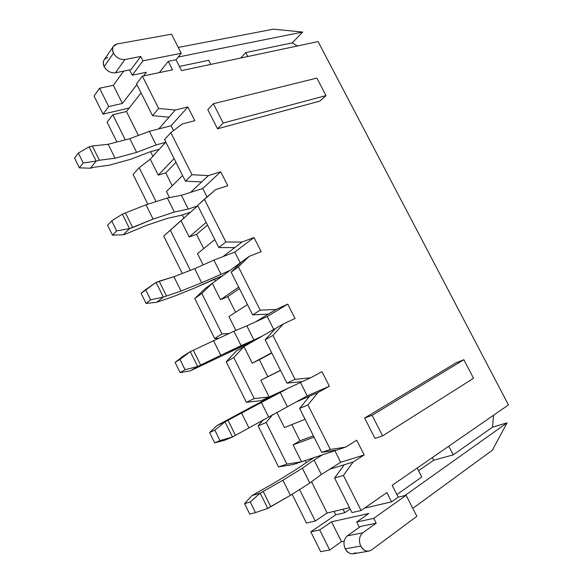 <?xml version="1.0" encoding="UTF-8"?>
<svg xmlns="http://www.w3.org/2000/svg" width="583" height="583" viewBox="0 0 583 583"><rect width="100%" height="100%" fill="white"/><g stroke="black" fill="none" stroke-linecap="round" stroke-linejoin="round"><path stroke-width="0.87" d="M355.732 552.684C351.687 554.907 348.182 553.617 345.209 548.822C343.081 543.422 343.781 539.1 347.308 535.864L360.6 526.413L376.159 523.206L360.6 526.413L347.308 535.864C343.781 539.1 343.081 543.422 345.209 548.822L360.731 546.074C358.545 540.55 359.223 536.134 362.764 532.833L347.308 535.864L362.764 532.833C359.223 536.134 358.545 540.55 360.731 546.074C363.777 550.986 367.334 552.305 371.415 550.046L416.845 516.305L371.415 550.046L368.624 551.183C365.206 551.278 362.575 549.572 360.731 546.074L345.209 548.822C347.002 552.239 349.589 553.901 352.963 553.806L353.4 553.733M104.306 59.59L103.993 60.042C102.921 62.133 102.972 64.327 104.131 66.63L113.452 53.148C112.264 50.794 112.206 48.564 113.277 46.451L117.096 43.965L171.519 34.178L117.096 43.965C112.803 45.285 111.593 48.345 113.452 53.148C116.316 57.768 120.142 59.889 124.915 59.517L140.743 56.456L131 69.625L140.743 56.456L142.959 60.851L140.743 56.456L124.915 59.517C120.142 59.889 116.316 57.768 113.452 53.148L104.131 66.63C106.937 71.148 110.69 73.203 115.39 72.795L124.915 59.517L115.39 72.795L131 69.625L115.39 72.795C110.69 73.203 106.937 71.148 104.131 66.63C102.324 61.915 103.534 58.89 107.76 57.557M314.084 437.17L293.081 444.829L301.542 461.758L336.828 450.04L321.721 452.379L330.35 449.478L345.559 447.139L356.709 440.216L364.178 454.951L356.709 440.216L345.559 447.139L301.542 461.758L293.081 444.829L299.939 440.792L291.821 424.577L299.939 440.792L293.081 444.829L314.084 437.17M280.54 370.416L260.805 380.262L269.157 396.965L302.337 381.617L286.938 383.14L295.027 379.322L310.542 377.82L321.998 371.699L329.359 386.238L317.975 392.527L307.919 404.93L330.35 449.478L307.919 404.93L299.633 408.413L321.721 452.379L299.633 408.413L309.653 396.134L296.011 402.051L317.975 392.527L329.359 386.238L321.998 371.699L310.542 377.82L269.157 396.965L260.805 380.262L267.823 376.669L259.326 359.711L252.264 363.187L271.671 352.773L252.264 363.187L243.971 346.594L252.264 363.187L271.802 353.021L259.326 359.711L267.823 376.669L260.805 380.262L280.54 370.416M247.454 304.566L228.944 316.54L235.882 330.415L228.944 316.54L247.454 304.566M255.689 321.801L268.318 314.135L252.636 314.878L260.207 310.163L276.014 309.464L287.769 304.137L295.027 318.471L283.338 323.966L272.917 335.407L295.027 379.322L272.917 335.407L265.156 339.794L286.938 383.14L265.156 339.794L275.533 328.455L243.971 346.594L233.783 357.539L226.24 361.795L236.385 350.959L283.338 323.966L295.027 318.471L287.769 304.137L267.254 316.525L273.777 329.468L267.254 316.525L287.769 304.137L276.014 309.464L255.689 321.801M214.806 239.598L197.499 253.641L203.132 264.915L197.499 253.641L214.806 239.598M222.954 256.637L234.767 247.586L218.807 247.556L225.876 241.974L241.967 242.069L254.006 237.507L261.169 251.645L249.189 256.367L238.403 266.861L260.207 310.163L238.403 266.861L231.152 272.13L252.636 314.878L231.152 272.13L241.887 261.701L212.329 283.309L220.52 299.684L238.702 287.157L220.52 299.684L212.329 283.309L201.835 293.424L194.78 298.547L205.223 288.505L249.189 256.367L261.169 251.645L254.006 237.507L234.781 252.082L240.24 262.911L234.781 252.082L254.006 237.507L241.967 242.069L222.954 256.637M305.142 460.563L306.075 462.428L305.142 460.563M334.861 450.695L340.691 462.261L364.178 454.951L353.094 462.057L343.431 475.451L361.074 510.504L386.872 492.569L391.579 501.854L398.204 497.161L392.191 485.318L508.456 404.937L318.07 41.59L181.546 70.609L176.037 59.765L168.232 61.346L172.532 69.836L142.39 76.169L158.634 108.438L175.272 110.034L187.857 106.951L194.831 120.71L182.297 123.946L170.826 132.64L192.018 174.74L208.386 175.592L220.709 171.781L227.771 185.729L215.513 189.701L204.378 199.284L225.876 241.974L204.378 199.284L197.622 205.398L218.807 247.556L197.622 205.398L215.513 189.701L227.771 185.729L220.709 171.781L202.738 188.491L207.031 197.003L202.738 188.491L220.709 171.781L208.386 175.592L201.674 181.94L185.445 181.167L192.018 174.74L170.826 132.64L164.552 139.585L185.445 181.167L164.552 139.585L170.826 132.64L182.297 123.946L194.831 120.71L187.857 106.951L171.118 125.739L173.552 130.57L171.118 125.739L187.857 106.951L175.272 110.034L169.026 117.176L152.542 115.682L158.634 108.438L142.39 76.169L136.531 83.814L152.542 115.682L136.531 83.814L142.39 76.169L172.532 69.836L168.232 61.346L159.312 72.613L168.232 61.346L176.037 59.765L181.24 53.279L142.959 60.851L132.203 75.207L142.959 60.851L181.24 53.279L171.519 34.178L181.24 53.279L176.037 59.765L181.546 70.609L318.07 41.59L508.456 404.937L392.191 485.318L398.204 497.161L391.579 501.854L386.872 492.569L361.074 510.504L343.431 475.451L334.606 478.009L351.979 512.588L361.074 510.504L351.979 512.588L334.606 478.009L344.254 464.76L329.752 469.198L353.094 462.057L364.178 454.951L340.691 462.261L334.861 450.695M293.067 464.571L278.521 466.91L258.116 425.882L263.472 419.527L258.116 425.882L278.521 466.91L286.88 464.097L266.154 422.5L258.116 425.882L266.154 422.5L286.88 464.097L301.542 461.758L293.067 464.571L301.542 461.758L286.88 464.097L278.521 466.91L293.067 464.571M272.757 395.85L272.538 395.405L272.757 395.85M261.177 400.659L246.376 402.285L226.24 361.795L246.376 402.285L254.232 398.583L233.783 357.539L254.232 398.583L269.157 396.965L261.177 400.659L269.157 396.965L254.232 398.583L246.376 402.285L261.177 400.659M247.192 344.75L246.864 344.101L247.192 344.75M218.487 338.271L214.661 338.512L194.78 298.547L214.661 338.512L222.014 333.935L201.835 293.424L222.014 333.935L228.915 333.52L222.014 333.935L214.661 338.512L218.487 338.271M215.346 281.108L214.347 279.111L215.346 281.108M182.304 273.449L163.728 236.108L182.304 273.449M183.915 218.297L182.253 214.974L183.915 218.297M147.863 204.203L133.077 174.47L147.863 204.203M152.892 156.295L150.589 151.689L152.892 156.295M116.928 142.012L107.075 122.197L116.928 142.012M129.215 108.001L103.06 114.122L94.06 96.02L99.576 88.237L113.342 85.307L123.698 71.104L113.342 85.307L122.408 103.439L108.715 106.572L99.576 88.237L94.06 96.02L103.06 114.122L108.715 106.572L103.06 114.122L129.215 108.001M320.665 551.649L310.812 531.834L335.779 514.811L334.052 511.357L335.779 514.811L344.793 512.712L343.037 509.221L344.793 512.712L335.779 514.811L310.812 531.834L320.665 551.649L329.701 550.024L320.665 551.649M306.447 523.053L292.127 494.267L306.447 523.053L315.257 521.034L299.56 489.545L315.257 521.034L327.165 512.996L349.509 507.676L327.165 512.996L311.541 481.755L327.165 512.996L315.257 521.034L306.447 523.053M374.993 438.394L364.637 418.033L456.168 362.757L364.637 418.033L374.993 438.394L382.586 435.88L372.1 415.3L364.637 418.033L372.1 415.3L463.857 359.726L456.168 362.757L463.857 359.726L473.534 378.272L382.586 435.88L374.993 438.394M319.87 101.092L217.525 128.785L207.81 109.684L217.525 128.785L319.87 101.092L326.021 95.583L223.187 123.028L217.525 128.785L223.187 123.028L213.356 103.73L207.81 109.684L213.356 103.73L316.89 78.093L326.021 95.583L319.87 101.092M284.431 427.528L305.091 419.279L284.431 427.528L276.845 412.356L284.431 427.528M272.91 414.433L266.154 422.5L272.91 414.433M235.561 312.255L227.742 296.638L220.52 299.684L227.742 296.638L239.438 288.621L227.742 296.638L235.561 312.255M300.485 382.47L307.241 395.879L329.359 386.238L307.241 395.879L300.485 382.47M189.184 237.004L206.178 222.422L189.184 237.004L181.102 220.84L189.184 237.004L196.551 234.373L189.184 237.004M197.79 205.733L163.728 236.108L170.302 230.154L190.226 270.133L170.302 230.154L197.79 205.733M189.577 270.643L190.925 270.118L189.577 270.643M203.693 248.62L196.551 234.373L207.504 225.06L196.551 234.373L203.693 248.62M166.461 191.552L169.485 197.601L166.461 191.552L182.603 175.498L166.461 191.552M190.656 192.346L201.674 181.94L190.656 192.346M156.069 201.601L139.184 167.707L133.077 174.47L139.184 167.707L156.069 201.601M172.233 185.809L165.769 172.903L158.248 175.133L150.268 159.174L139.184 167.707L150.268 159.174L158.248 175.133L174.084 158.547L158.248 175.133L165.769 172.903L175.986 162.329L165.769 172.903L172.233 185.809M364.462 508.15L391.579 501.854L364.462 508.15M417.173 468.047L421.757 477.011L417.173 468.047M418.55 470.743L433.657 460.242L432.302 457.589L433.657 460.242L418.55 470.743M396.87 494.544L421.757 477.011L396.87 494.544M448.742 446.228L453.195 454.871L492.518 427.171L493.553 415.242L492.518 427.171L507.05 422.864L492.358 450.222L412.808 508.383L492.358 450.222L507.05 422.864L492.518 427.171L453.195 454.871L433.657 460.242L453.195 454.871L448.742 446.228M210.762 64.4L208.678 60.311L179.411 66.418L208.678 60.311L210.762 64.4M125.294 139.84L112.789 114.749L107.075 122.197L112.789 114.749L125.294 139.84M138.404 135.445L126.445 111.521L112.789 114.749L126.445 111.521L138.404 135.445M158.78 128.909L169.026 117.176L158.78 128.909M141.101 92.908L126.445 111.521L141.101 92.908M165.805 142.084L150.268 159.174L165.805 142.084M376.159 523.206L373.725 518.374L356.716 522.011L359.368 527.294L356.716 522.011L373.725 518.374L406.147 495.28L398.204 497.161L406.147 495.28L373.725 518.374L376.159 523.206L362.764 532.833L376.159 523.206M344.145 541.133L341.478 541.636L329.701 550.024L319.695 529.932L310.812 531.834L319.695 529.932L331.559 521.792L368.82 513.492L356.716 522.011L368.82 513.492L331.559 521.792L341.478 541.636L344.145 541.133M178.267 47.442L273.434 29.15L302.708 32.065L292.243 42.88L297.337 45.999L292.243 42.88L302.708 32.065L178.252 57.003L302.708 32.065L273.434 29.15L178.267 47.442M129.55 69.916L132.203 75.207L146.384 72.263L143.564 75.928L146.384 72.263L132.203 75.207L129.55 69.916M136.91 84.579L122.408 103.439L136.91 84.579M350.186 509.017L344.793 512.712L350.186 509.017M416.845 516.305L406.147 495.28L416.845 516.305M240.815 58.008L245.734 52.587L292.243 42.88L245.734 52.587L247.775 56.529L245.734 52.587L240.815 58.008M404.813 495.594L507.05 422.864L404.813 495.594M326.021 95.583L316.89 78.093L213.356 103.73L223.187 123.028L326.021 95.583M372.1 415.3L382.586 435.88L473.534 378.272L463.857 359.726L372.1 415.3M319.695 529.932L329.701 550.024L341.478 541.636L331.559 521.792L319.695 529.932M99.576 88.237L108.715 106.572L122.408 103.439L113.342 85.307L99.576 88.237M158.634 108.438L152.542 115.682L169.026 117.176L175.272 110.034L158.634 108.438M192.018 174.74L185.445 181.167L201.674 181.94L208.386 175.592L192.018 174.74M225.876 241.974L218.807 247.556L234.767 247.586L241.967 242.069L225.876 241.974M249.189 256.367L241.887 261.701L231.152 272.13L238.403 266.861L249.189 256.367M212.329 283.309L205.223 288.505L194.78 298.547L201.835 293.424L212.329 283.309M295.027 379.322L286.938 383.14L302.337 381.617L310.542 377.82L295.027 379.322M317.975 392.527L309.653 396.134L299.633 408.413L307.919 404.93L317.975 392.527M260.207 310.163L252.636 314.878L268.318 314.135L276.014 309.464L260.207 310.163M283.338 323.966L275.533 328.455L265.156 339.794L272.917 335.407L283.338 323.966M243.971 346.594L236.385 350.959L226.24 361.795L233.783 357.539L243.971 346.594M330.35 449.478L321.721 452.379L336.828 450.04L345.559 447.139L330.35 449.478M353.094 462.057L344.254 464.76L334.606 478.009L343.431 475.451L353.094 462.057M280.503 370.343L267.823 376.669L280.503 370.343M313.414 435.844L299.939 440.792L313.414 435.844M149.904 151.871L159.239 149.314L149.904 151.871L130.621 159.29L149.904 151.871M165.543 142.376L156.135 144.912L136.648 152.374L115.091 158.233L99.387 160.245L96.144 161.119L90.452 168.196L93.659 167.314L109.269 165.193L130.621 159.29L109.269 165.193L93.659 167.314L90.452 168.196L96.144 161.119L99.387 160.245L115.091 158.233L136.648 152.374L156.135 144.912L165.543 142.376M171.118 125.739L149.328 131.343L156.135 144.912L149.328 131.343L129.812 138.674L136.648 152.374L129.812 138.674L108.168 144.285L115.091 158.233L108.168 144.285L92.347 146.005L99.387 160.245L92.347 146.005L89.09 146.843L96.144 161.119L89.09 146.843L92.347 146.005L108.168 144.285L129.812 138.674L149.328 131.343L171.118 125.739M78.326 153.074L74.544 158.066L79.361 167.853L83.194 162.956L78.326 153.074L83.194 162.956L96.144 161.119L83.194 162.956L79.361 167.853L90.452 168.196L79.361 167.853L74.544 158.066L78.326 153.074L89.09 146.843L78.326 153.074M181.393 195.305L202.738 188.491L181.393 195.305L188.287 209.057L197.506 205.988L188.287 209.057L181.393 195.305L167.343 198.016L181.393 195.305M122.35 214.143L145.983 204.801L167.343 198.016L145.983 204.801L122.35 214.143L129.506 228.623L132.684 227.567L125.542 213.123L132.684 227.567L153.096 219.099L145.983 204.801L153.096 219.099L174.361 212.052L167.343 198.016L174.361 212.052L188.287 209.057L174.361 212.052L153.096 219.099L129.506 228.623L123.297 234.789L126.445 233.732L123.297 234.789L112.483 235.16L116.666 230.89L111.725 220.87L107.593 225.227L112.483 235.16L107.593 225.227L111.725 220.87L122.35 214.143L111.725 220.87L116.666 230.89L112.483 235.16L123.297 234.789L129.506 228.623L116.666 230.89L129.506 228.623L122.35 214.143M190.728 212.125L181.583 215.2L167.715 218.275L146.624 225.329L126.445 233.732L146.624 225.329L167.715 218.275L181.583 215.2L190.728 212.125M213.691 279.374L222.64 275.774L194.7 287.98L213.691 279.374M229.899 270.468L201.689 282.755L181.007 291.041L163.335 297.082L156.601 302.322L174.179 296.244L194.7 287.98L174.179 296.244L156.601 302.322L163.335 297.082L181.007 291.041L201.689 282.755L229.899 270.468M234.781 252.082L213.888 260.127L220.884 274.076L213.888 260.127L194.664 268.676L201.689 282.755L194.664 268.676L173.887 276.699L181.007 291.041L173.887 276.699L159.203 281.188L166.447 295.836L159.203 281.188L156.076 282.398L163.335 297.082L156.076 282.398L173.887 276.699L194.664 268.676L213.888 260.127L234.781 252.082M145.612 289.634L141.115 293.344L146.071 303.415L150.618 299.8L145.612 289.634L150.618 299.8L163.335 297.082L150.618 299.8L146.071 303.415L156.601 302.322L146.071 303.415L141.115 293.344L156.076 282.398L145.612 289.634M246.835 325.839L267.254 316.525L246.835 325.839L253.918 339.969L262.736 335.815L253.918 339.969L246.835 325.839L233.921 331.239L246.835 325.839M183.135 356.111L190.291 351.629L233.921 331.239L190.291 351.629L197.652 366.525L200.698 365.089L193.345 350.23L200.698 365.089L220.782 355.266L213.473 340.559L220.782 355.266L241.129 345.668L233.921 331.239L241.129 345.668L253.918 339.969L220.782 355.266L197.652 366.525L190.379 370.803L193.396 369.374L190.379 370.803L180.132 372.646L185.066 369.709L179.979 359.39L175.104 362.429L180.132 372.646L175.104 362.429L183.135 356.111L175.104 362.429L179.979 359.39L190.291 351.629L183.135 356.111M254.982 340.268L193.396 369.374L254.982 340.268M180.132 372.646L190.379 370.803L197.652 366.525L185.066 369.709L180.132 372.646M185.066 369.709L197.652 366.525L190.291 351.629L179.979 359.39L185.066 369.709M307.241 395.879L232.464 436.973L224.637 440.26L232.464 436.973L307.241 395.879M272.13 396.185L253.416 405.914L272.13 396.185M288.876 387.841L280.226 392.446L287.404 406.781L280.226 392.446L261.315 402.277L268.537 416.75L261.315 402.277L241.464 412.844L248.781 427.594L241.464 412.844L227.982 420.263L235.437 435.333L227.982 420.263L224.994 421.859L232.464 436.973L224.994 421.859L288.876 387.841M214.85 430.159L209.596 432.513L214.69 442.876L220.01 440.624L214.85 430.159L220.01 440.624L232.464 436.973L220.01 440.624L214.69 442.876L224.637 440.26L214.69 442.876L209.596 432.513L214.85 430.159L224.994 421.859L214.85 430.159M217.284 425.357L253.416 405.914L217.284 425.357L224.994 421.859L217.284 425.357L209.596 432.513L217.284 425.357M314.077 459.98L322.516 454.791L314.077 459.98L321.364 474.504L340.691 462.261L321.364 474.504L314.077 459.98L302.366 468.222L314.077 459.98M313.851 457.67L293.737 470.991L274.389 482.862L251.929 495.601L260.207 493.109L282.893 480.21L302.366 468.222L282.893 480.21L260.207 493.109L267.779 508.442L270.687 506.605L263.122 491.316L270.687 506.605L290.421 495.346L282.893 480.21L290.421 495.346L309.784 483.059L302.366 468.222L309.784 483.059L321.364 474.504L309.784 483.059L290.421 495.346L267.779 508.442L255.463 512.588L250.231 501.963L244.576 503.61L249.75 514.126L255.463 512.588L249.75 514.126L244.576 503.61L251.929 495.601L274.389 482.862L293.737 470.991L313.851 457.67M251.929 495.601L244.576 503.61L250.231 501.963L260.207 493.109L251.929 495.601M255.463 512.588L267.779 508.442L260.207 493.109L250.231 501.963L255.463 512.588M103.993 60.042L113.277 46.451M352.963 553.806L368.624 551.183"/></g></svg>
